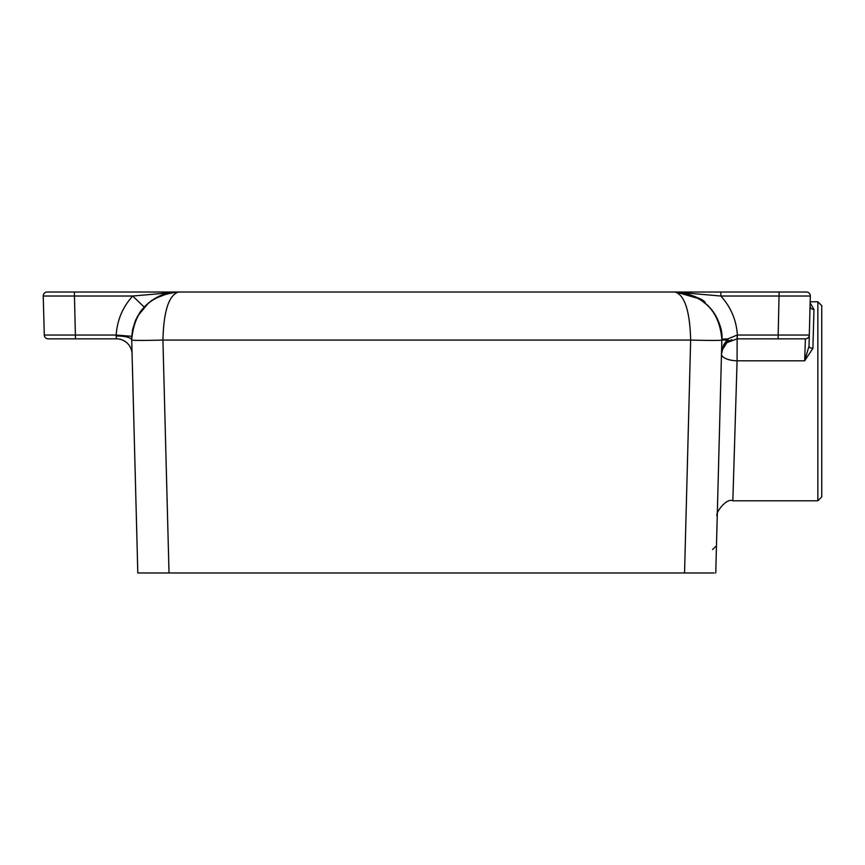 <?xml version="1.0" encoding="UTF-8"?>
<svg xmlns="http://www.w3.org/2000/svg" width="865" height="865" viewBox="0 0 865 865"><rect width="100%" height="100%" fill="white"/><g stroke="black" fill="none" stroke-linecap="round" stroke-linejoin="round"><path stroke-width="1.3" d="M131.772 336.301L132.659 329.414L135.416 320.591L139.838 312.47L144.163 307.043C154.467 296.836 165.929 291.829 178.536 292.024C149.58 295.03 133.978 311.054 131.718 340.075L131.772 336.301L116.191 335.047L116.115 336.053A15.613 4.433 178.5 0 1 131.718 340.075L137.816 572.976L714.22 572.976M715.755 572.976L721.853 340.075C722.005 328.008 718.177 317.358 710.392 308.145L703.515 301.68L695.514 296.738L684.399 292.965L675.046 292.024L720.859 296.025L720.859 292.024L733.109 292.024M131.718 340.01L131.718 340.075A31.216 0.822 -1.5 0 0 162.923 340.075C163.68 311.054 168.88 295.03 178.536 292.024L132.713 296.025C122.679 307.118 117.175 320.126 116.191 335.047L44.277 335.047A3.903 3.903 0 0 0 48.17 338.842L116.483 338.842A15.613 15.613 0 0 1 132.085 354.045M813.965 309.486A3.903 3.601 1.5 0 1 810.062 305.799L809.305 335.047L737.38 335.047C736.396 320.126 730.893 307.118 720.859 296.025L810.321 296.025A3.903 3.903 0 0 0 806.418 292.024L675.046 292.024C684.691 295.03 689.892 311.054 690.648 340.075A31.216 0.822 1.5 0 0 721.853 340.075L726.892 339.902A3.903 2.152 48.9 0 1 726.816 342.702L737.088 338.842L805.402 338.842L804.677 360.802L812.905 348.336L813.965 309.486L810.148 302.826M720.804 328.949L719.442 323.964M821.75 496.888L821.75 305.68L817.847 301.777L817.847 500.792L821.75 496.888L821.75 311.314M817.847 500.792L732.85 500.792L737.088 360.802L804.677 360.802L809.013 346.151L809.305 335.047A3.903 3.903 0 0 1 805.402 338.842A3.903 3.903 0 0 0 809.305 335.047L810.321 296.025M812.905 348.336A3.903 2.076 1.5 0 1 809.013 346.151L809.305 335.047A3.903 3.903 0 0 1 805.402 338.842M144.163 307.043L132.713 296.025L74.455 296.025L74.455 292.024L47.153 292.024A3.903 3.903 0 0 0 43.25 296.025L74.455 296.025L75.482 338.842M116.115 336.053L116.483 338.842M160.468 295.646L151.451 300.642M699.947 299.193L686.183 293.365M713.484 312.114L707.311 304.913M43.25 296.025A3.903 3.903 0 0 1 47.153 292.024A3.903 3.903 0 0 0 43.25 296.025L44.277 335.047A3.903 3.903 0 0 0 48.17 338.842A3.903 3.903 0 0 1 44.277 335.047M131.783 336.074L132.659 329.435L137.459 316.363L148.65 302.804L154.327 298.782L169.162 292.986L178.536 292.024L675.046 292.024L74.455 292.024M705.353 303.161C704.683 299.517 694.573 295.808 675.046 292.024C703.569 294.9 719.183 310.611 721.864 339.156L727.876 338.875L723.421 345.265L721.486 354.045L722.967 347.817L726.816 342.702L722.059 350.303L721.486 354.045A15.613 6.347 -178.5 0 0 737.088 360.802L737.142 335.047L727.876 338.875A3.903 2.033 -126.5 0 1 727.8 341.913A15.613 15.613 0 0 0 726.816 342.702A15.613 15.613 0 0 1 731.822 339.761A15.613 15.613 0 0 0 727.8 341.913M737.142 335.047L737.38 338.842M721.864 339.156L721.853 340.075C722.924 330.462 719.107 319.812 710.392 308.145M169.021 572.976L162.923 340.075L690.648 340.075L684.55 572.976M778.089 338.842L779.116 292.024M716.469 545.772L712.565 549.567M817.847 301.777L810.17 301.777M177.195 292.024L178.32 292.024M732.85 500.77C725.778 497.58 714.349 514.686 717.247 515.962M131.707 338.312L132.691 329.295L136.151 318.936M139.687 312.708L142.152 309.378M173.973 292.251L175.995 292.089M718.945 322.569L716.544 317.185M714.393 313.476L708.23 305.821L699.244 298.782L676.073 292.035"/></g></svg>
